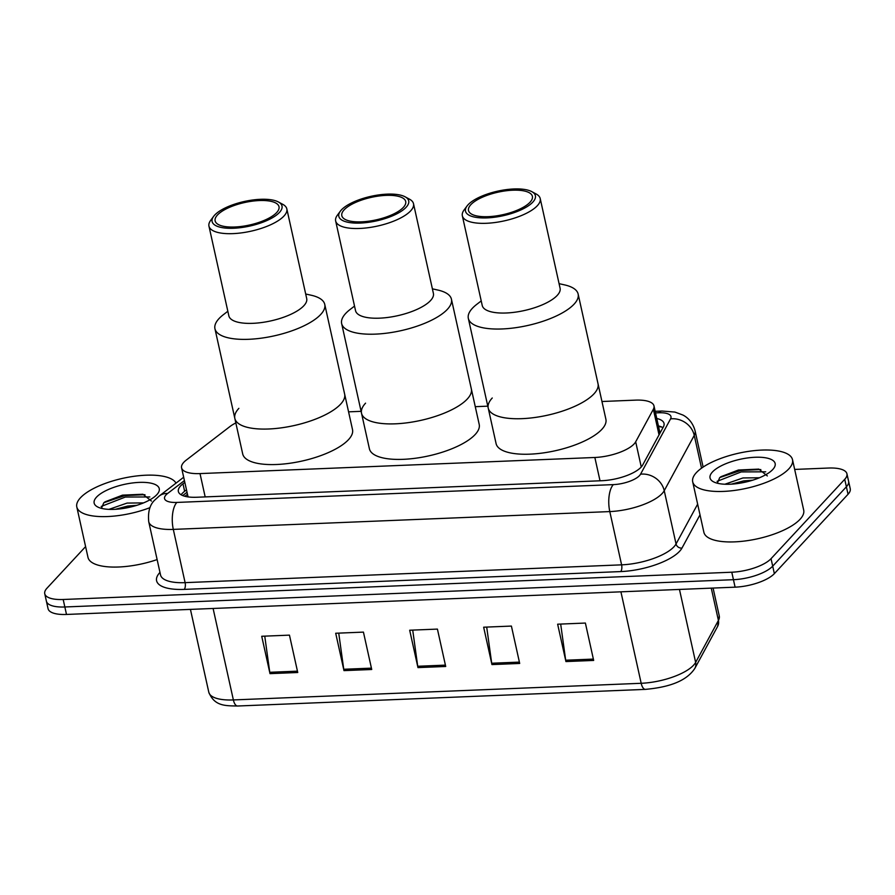 <?xml version="1.0" encoding="UTF-8"?>
<svg xmlns="http://www.w3.org/2000/svg" width="895" height="895" viewBox="0 0 895 895"><rect width="100%" height="100%" fill="white"/><g stroke="black" fill="none" stroke-linecap="round" stroke-linejoin="round"><path stroke-width="1.34" d="M235.832 422.932A30.676 10.796 -12.5 0 0 229.948 426.546L186.205 460.142A30.676 10.796 -12.5 0 0 183.788 462.312A30.676 10.796 -12.5 0 0 181.584 467.828A30.676 10.796 -12.5 0 0 200.01 473.589L594.851 457.479A30.676 10.796 -12.5 0 0 635.685 441.806L653.35 409.272A30.676 10.796 -12.5 0 0 653.976 405.894A30.676 10.796 -12.5 0 0 635.539 400.132L601.955 401.508M181.584 467.828L188.017 496.725M487.786 406.162L475.267 406.677M361.099 411.331L348.569 411.845M184.806 482.394L182.983 483.803A30.676 10.796 -12.5 0 0 180.555 485.974A30.676 10.796 -12.5 0 0 178.351 491.478A30.676 10.796 -12.5 0 0 196.788 497.251L601.82 480.716A30.676 10.796 -12.5 0 0 642.655 465.053L663.408 426.814A30.676 10.796 -12.5 0 0 664.034 423.447A30.676 10.796 -12.5 0 0 656.762 418.48M181.126 494.79A30.676 10.796 167.5 0 1 182.211 493.447A30.676 10.796 167.5 0 1 184.638 491.277L186.462 489.867M794.67 469.428L828.501 468.04A30.676 10.796 167.5 0 1 846.938 473.802A30.676 10.796 167.5 0 1 844.735 479.317L771.043 558.681A30.676 10.796 167.5 0 1 731.786 572.218L63.187 599.493A30.676 10.796 167.5 0 1 44.75 593.732A30.676 10.796 167.5 0 1 46.954 588.228L85.596 546.61M846.938 473.802L850.25 488.759A30.676 10.796 167.5 0 1 848.046 494.264L774.354 573.639A30.676 10.796 167.5 0 1 735.097 587.165L66.498 614.451L64.843 606.978A30.676 10.796 167.5 0 1 46.406 601.205A30.676 10.796 167.5 0 0 64.843 606.978L733.441 579.691L64.843 606.978L63.187 599.493M774.354 573.639L772.698 566.155A30.676 10.796 167.5 0 1 733.441 579.691A30.676 10.796 167.5 0 0 772.698 566.155L846.39 486.79L772.698 566.155L771.043 558.681M848.594 481.275A30.676 10.796 167.5 0 1 846.39 486.79A30.676 10.796 167.5 0 0 848.594 481.275M658.418 425.953A30.676 10.796 167.5 0 1 662.96 427.642M593.665 660.432L585.386 623.054L557.641 624.195L565.931 661.562L593.665 660.432M560.684 624.072L565.685 660.219A8.178 3.479 87.7 0 0 565.931 661.562M519.693 663.452L511.403 626.075L483.658 627.205L491.948 664.582L519.693 663.452M486.701 627.082L491.702 663.24A8.178 3.479 87.7 0 0 491.948 664.582M297.744 672.503L289.454 635.137L261.72 636.267L269.999 673.644L297.744 672.503M264.752 636.144L269.764 672.29A8.178 3.479 87.7 0 0 269.999 673.644M371.727 669.494L363.437 632.116L335.703 633.246L343.982 670.624L371.727 669.494M338.735 633.123L343.747 669.27A8.178 3.479 87.7 0 0 343.982 670.624M445.71 666.473L437.42 629.096L409.675 630.225L417.965 667.603L445.71 666.473M412.718 630.102L417.719 666.26A8.178 3.479 87.7 0 0 417.965 667.603M66.498 614.451A30.676 10.796 167.5 0 1 48.061 608.689L44.75 593.732M150.013 507.633A51.127 17.989 167.5 0 1 76.802 506.939A51.127 17.989 167.5 0 1 80.472 497.765A51.127 17.989 167.5 0 1 132.124 476.576A51.127 17.989 167.5 0 1 175.991 483.132M157.128 559.576A51.127 17.989 167.5 0 1 87.99 557.395L76.802 506.939M136.89 505.295L127.728 506.055L115.321 509.3M143.536 502.9L127.068 503.079L108.989 509.356M151.445 501.066L142.909 494.241L122.503 495.148L105.073 501.815L103.764 502.822L101.448 508.349M96.559 497.105A33.339 11.724 167.5 0 1 137.919 482.461A33.339 11.724 167.5 0 1 157.822 493.492A33.339 11.724 167.5 0 1 156.86 494.644A33.339 11.724 167.5 0 1 127.851 507.633A33.339 11.724 167.5 0 1 97.499 506.872A33.339 11.724 167.5 0 1 96.559 497.105M131.241 506.861L121.888 508.651M144.968 494.689L125.02 495.561L103.999 502.632M149.834 496.949L125.356 497.038L101.18 506.458M432.386 288.828L437.834 290.047A56.24 19.791 167.5 0 1 451.438 299.21L479.205 424.42A56.24 19.791 167.5 0 1 475.167 434.522A56.24 19.791 167.5 0 1 415.649 458.218A56.24 19.791 167.5 0 1 369.4 448.764L361.524 413.255A56.24 19.791 -12.5 0 0 395.321 423.827A56.24 19.791 -12.5 0 0 471.329 388.911A56.24 19.791 167.5 0 1 467.291 399.013A56.24 19.791 167.5 0 1 407.773 422.708A56.24 19.791 167.5 0 1 361.524 413.255A56.24 19.791 167.5 0 1 365.563 403.164M451.438 299.21A56.24 19.791 167.5 0 1 375.43 334.126A56.24 19.791 167.5 0 1 341.644 323.554A56.24 19.791 167.5 0 1 350.102 309.491L354.521 306.09M405.111 196.81L409.518 199.193A39.872 14.029 167.5 0 1 413.512 203.713L433.404 293.415A39.872 14.029 167.5 0 1 379.502 318.161A39.872 14.029 167.5 0 1 355.539 310.677L335.659 220.975A39.872 14.029 167.5 0 1 337.37 215.192L340.357 211.164A35.789 12.586 167.5 0 1 387.188 194.137A35.789 12.586 167.5 0 1 405.111 196.81A35.789 12.586 167.5 0 1 399.383 212.428A35.789 12.586 167.5 0 1 360.327 223.068A35.789 12.586 167.5 0 1 340.357 211.164M413.512 203.713A39.872 14.029 167.5 0 1 359.611 228.46A39.872 14.029 167.5 0 1 335.659 220.975M361.468 221.837A32.723 11.512 167.5 0 1 341.812 215.684A32.723 11.512 167.5 0 1 386.036 195.378A32.723 11.512 167.5 0 1 405.703 201.52A32.723 11.512 167.5 0 1 361.468 221.837M305.687 294.007L311.136 295.216A56.24 19.791 167.5 0 1 324.751 304.389L352.507 429.589A56.24 19.791 167.5 0 1 348.468 439.691A56.24 19.791 167.5 0 1 288.951 463.386A56.24 19.791 167.5 0 1 242.702 453.933L234.837 418.424A56.24 19.791 -12.5 0 0 268.623 428.996A56.24 19.791 -12.5 0 0 344.642 394.091A56.24 19.791 167.5 0 1 340.592 404.182A56.24 19.791 167.5 0 1 281.086 427.877A56.24 19.791 167.5 0 1 234.837 418.424A56.24 19.791 167.5 0 1 238.875 408.333M324.751 304.389A56.24 19.791 167.5 0 1 248.743 339.294A56.24 19.791 167.5 0 1 214.945 328.722A56.24 19.791 167.5 0 1 223.414 314.66L227.833 311.259M278.412 201.979L282.82 204.362A39.872 14.029 167.5 0 1 286.825 208.882L306.705 298.583A39.872 14.029 167.5 0 1 252.804 323.33A39.872 14.029 167.5 0 1 228.851 315.845L208.96 226.144A39.872 14.029 167.5 0 1 210.672 220.36L213.659 216.333A35.789 12.586 167.5 0 1 260.501 199.305A35.789 12.586 167.5 0 1 278.412 201.979A35.789 12.586 167.5 0 1 272.695 217.597A35.789 12.586 167.5 0 1 233.629 228.247A35.789 12.586 167.5 0 1 213.659 216.333M286.825 208.882A39.872 14.029 167.5 0 1 232.924 233.629A39.872 14.029 167.5 0 1 208.96 226.144M234.781 227.006A32.723 11.512 167.5 0 1 215.124 220.852A32.723 11.512 167.5 0 1 259.349 200.547A32.723 11.512 167.5 0 1 279.005 206.689A32.723 11.512 167.5 0 1 234.781 227.006M788.842 468.857A51.127 17.989 167.5 0 1 734.739 490.404A51.127 17.989 167.5 0 1 692.696 481.812A51.127 17.989 167.5 0 1 696.366 472.638A51.127 17.989 167.5 0 1 750.469 451.091A51.127 17.989 167.5 0 1 792.511 459.683A51.127 17.989 167.5 0 1 788.842 468.857M792.511 459.683L803.699 510.139A51.127 17.989 167.5 0 1 800.029 519.324A51.127 17.989 167.5 0 1 745.927 540.86A51.127 17.989 167.5 0 1 703.873 532.268L692.696 481.812M752.784 480.167L743.622 480.917L731.215 484.173M759.43 477.762L742.962 477.952L724.883 484.229M767.339 475.939L758.803 469.103L738.397 470.02L720.967 476.688L719.658 477.695L717.342 483.21M712.454 471.978A33.339 11.724 167.5 0 1 753.814 457.334A33.339 11.724 167.5 0 1 773.716 468.365A33.339 11.724 167.5 0 1 772.754 469.517A33.339 11.724 167.5 0 1 743.745 482.494A33.339 11.724 167.5 0 1 713.393 481.745A33.339 11.724 167.5 0 1 712.454 471.978M747.135 481.734L737.782 483.524M760.851 469.562L740.915 470.434L719.882 477.505M765.728 471.822L741.25 471.911L717.074 481.331M559.073 283.659L564.521 284.878A56.24 19.791 167.5 0 1 578.136 294.041L605.893 419.252A56.24 19.791 167.5 0 1 601.854 429.354A56.24 19.791 167.5 0 1 542.336 453.049A56.24 19.791 167.5 0 1 496.087 443.596L488.222 408.086A56.24 19.791 -12.5 0 0 522.009 418.659A56.24 19.791 -12.5 0 0 598.017 383.742A56.24 19.791 167.5 0 1 593.978 393.845A56.24 19.791 167.5 0 1 534.472 417.54A56.24 19.791 167.5 0 1 488.222 408.086A56.24 19.791 167.5 0 1 492.261 397.995M578.136 294.041A56.24 19.791 167.5 0 1 502.129 328.957A56.24 19.791 167.5 0 1 468.331 318.385A56.24 19.791 167.5 0 1 476.8 304.322L481.219 300.921M531.798 191.642L536.206 194.025A39.872 14.029 167.5 0 1 540.211 198.545L560.091 288.246A39.872 14.029 167.5 0 1 506.19 312.993A39.872 14.029 167.5 0 1 482.237 305.508L462.346 215.807A39.872 14.029 167.5 0 1 464.057 210.023L467.045 205.995A35.789 12.586 167.5 0 1 513.875 188.968A35.789 12.586 167.5 0 1 531.798 191.642A35.789 12.586 167.5 0 1 526.081 207.26A35.789 12.586 167.5 0 1 487.014 217.899A35.789 12.586 167.5 0 1 467.045 205.995M540.211 198.545A39.872 14.029 167.5 0 1 486.309 223.291A39.872 14.029 167.5 0 1 462.346 215.807M488.167 216.668A32.723 11.512 167.5 0 1 468.51 210.515A32.723 11.512 167.5 0 1 512.734 190.21A32.723 11.512 167.5 0 1 532.391 196.352A32.723 11.512 167.5 0 1 488.167 216.668M660.51 432.151A30.676 27.454 -151.5 0 0 659.772 432.028M205.179 496.904L200.01 473.589M659.033 434.88L653.35 409.272M641.268 466.977L635.685 441.806M600.019 480.794L594.851 457.479M184.415 480.593L167.633 493.469A20.451 7.194 -12.5 0 0 166.022 494.924A20.451 7.194 -12.5 0 0 176.841 502.431L613.321 484.62A20.451 7.194 -12.5 0 0 639.5 475.603A20.451 7.194 -12.5 0 0 640.551 474.182L670.568 418.86A20.451 7.194 -12.5 0 0 658.698 412.774L655.532 412.897M703.123 467.078L695.091 430.875A40.901 14.387 167.5 0 1 694.263 435.373L664.235 490.684A40.901 14.387 167.5 0 1 662.132 493.537A40.901 14.387 167.5 0 1 609.797 511.582L173.306 529.392A40.901 14.387 167.5 0 1 148.727 521.707L160.541 574.97A40.901 14.387 -12.5 0 0 185.108 582.645L621.6 564.846A40.901 14.387 -12.5 0 0 673.946 546.8A40.901 14.387 -12.5 0 0 676.049 543.947L697.641 504.153M700.013 514.826L681.968 548.076A46.014 16.188 167.5 0 1 620.716 571.581L184.225 589.391A5.113 2.17 87.7 0 0 185.108 582.645L173.306 529.392A20.451 8.693 -92.3 0 1 176.841 502.431M681.968 548.076A5.113 4.576 28.5 0 1 676.049 543.947L664.235 490.684A20.451 18.303 -151.5 0 0 640.551 474.182M184.225 589.391A46.014 16.188 167.5 0 1 159.892 572.487A46.014 16.188 167.5 0 1 159.97 572.397M731.786 572.218L735.097 587.165M844.735 479.317L848.046 494.264M613.321 484.62A20.451 8.693 -92.3 0 0 609.797 511.582L621.6 564.846A5.113 2.17 87.7 0 1 620.716 571.581M670.568 418.86A20.451 18.303 -151.5 0 1 694.263 435.373L701.535 468.174M658.698 412.774A20.451 8.693 -92.3 0 1 662.009 411.029L655.174 411.308M167.633 493.469A20.451 15.282 -127.5 0 0 159.321 495.942L183.665 477.248M182.725 495.561L186.999 492.272M660.297 426.792L661.103 426.758M184.638 491.277L182.983 483.803M717.633 626.388L694.856 668.364A10.225 9.151 -151.5 0 0 695.639 662.401L718.416 620.425A40.901 14.387 -12.5 0 0 719.256 615.928L717.633 626.388A10.225 9.151 -151.5 0 0 718.416 620.425L711.268 588.138M694.856 668.364C685.38 682.851 664.862 687.573 645.452 689.374A10.225 4.341 -92.3 0 1 641.189 683.288A40.901 14.387 -12.5 0 0 695.639 662.401L679.462 589.436M213.099 608.466L233.371 699.935A10.225 4.341 87.7 0 0 237.634 706.01C225.395 705.741 214.543 706.345 208.803 692.249A40.901 14.387 -12.5 0 0 233.371 699.935L641.189 683.288L620.917 591.83M445.408 665.13L417.719 666.26M371.425 668.14L343.747 669.27M297.442 671.16L269.764 672.29M519.391 662.11L491.702 663.24M593.374 659.089L565.685 660.219M187.458 494.32L184.907 496.277M661.953 427.116L658.552 426.523M660.007 433.09L653.976 405.894M159.321 495.942L155.171 499.701C149.912 504.321 147.764 511.66 148.727 521.707M695.091 430.875C692.372 420.728 685.727 416.432 682.84 415.011L674.919 412.069L662.009 411.029M645.452 689.374L237.634 706.01M719.256 615.928L713.08 588.071M208.803 692.249L190.434 609.394M361.524 413.255L341.644 323.554M234.837 418.424L214.945 328.722M488.222 408.086L468.331 318.385"/></g></svg>
